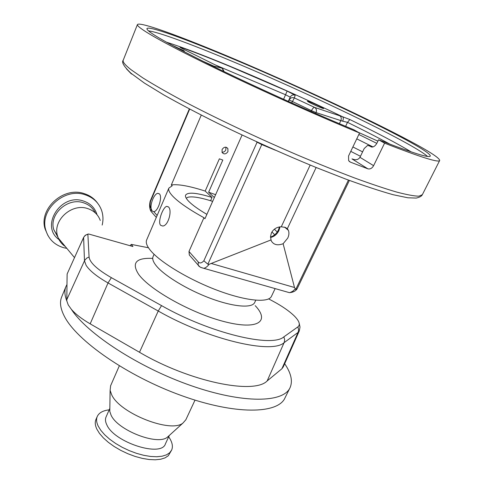 <?xml version="1.0" encoding="UTF-8"?>
<svg xmlns="http://www.w3.org/2000/svg" width="484" height="484" viewBox="0 0 484 484"><rect width="100%" height="100%" fill="white"/><g stroke="black" fill="none" stroke-linecap="round" stroke-linejoin="round"><path stroke-width="0.73" d="M212.645 201.38C200.733 197.563 192.499 196.183 187.937 197.248L186.207 198.186M268.687 298.906L273.188 301.32C281.845 305.991 288.682 310.674 293.685 315.368L294.641 316.306C299.408 321.237 300.497 324.758 297.902 326.869L283.908 336.828C271.972 347.899 210.413 333.373 161.553 305.622L111.374 277.671C97.272 269.54 89.836 262.655 89.074 257.01L87.87 234.25L88.639 234.002L132.912 246.519L131.291 244.396L148.473 247.76M66.822 300.951C64.632 295.403 64.311 290.654 65.866 286.722L66.974 284.507L66.822 300.951L68.22 304.896L71.354 309.324C75.558 314.146 81.832 318.986 90.169 323.838L139.495 352.273C189.577 381.791 253.985 394.805 267.168 380.932L281.882 368.766L283.297 366.848L299.197 331.123M289.807 388.168L285.076 397.721C278.348 414.062 235.478 415.139 181.294 395.513C127.135 376.026 76.206 340.312 64.221 316.01C60.44 308.562 59.55 302.312 61.553 297.261L61.728 296.831M100.279 220.456C98.089 214.563 93.854 210.594 87.568 208.543C71.668 202.971 52.447 220.486 57.535 235.896L58.261 238.025C59.738 241.558 62.091 244.396 65.316 246.531M102.178 225.066C103.419 219.905 103.183 214.908 101.483 210.086C98.591 202.542 93.109 197.43 85.045 194.749C64.408 187.344 39.319 209.917 45.768 230.075C48.485 239.054 54.45 244.934 63.67 247.705L66.852 248.383M195.004 400.141L185.844 419.773L182.916 423.101C170.798 433.374 119.99 413.396 111.731 394.902L110.116 390.382L110.624 385.724M97.556 203.099C94.271 198.567 89.824 195.409 84.204 193.618C63.622 186.225 38.611 208.731 45.048 228.841L47.898 235.454M168.989 435.733L167.301 437.27C157.246 445.716 117.576 430.191 111.066 415.127L109.789 411.418L109.832 408.696M169.327 435.431L165.425 443.846C161.583 457.598 114.182 442.473 106.801 424.789C105.361 421.842 105.088 419.289 105.984 417.129L106.063 416.954M168.686 436.81L169.92 438.722C172.431 443.035 173.018 446.799 171.669 450.011L169.684 452.758L166.466 454.857L162.104 456.206L156.731 456.751L150.53 456.448L143.718 455.305L136.548 453.351L129.288 450.646L122.216 447.307L115.603 443.447L109.693 439.224L104.707 434.801L100.823 430.343L98.149 426.011C96.431 422.375 96.128 419.223 97.23 416.555C98.942 412.804 102.929 410.565 109.184 409.845M171.548 450.265L168.287 455.753L165.062 457.87L160.694 459.237L155.322 459.8L149.12 459.516L142.308 458.384L135.139 456.436L127.885 453.744L120.825 450.404L114.218 446.544L108.319 442.315L103.346 437.881L99.468 433.41L96.812 429.066C95.106 425.412 94.803 422.242 95.917 419.561L96.013 419.338M152.2 211.109L153.797 211.696C158.111 211.423 162.733 196.788 159.411 193.909L157.814 193.334C154.426 193.533 150.143 203.443 151.147 208.701L152.2 211.109M146.694 239.846L168.862 188.107L172.177 185.814L171.324 184.961C178.154 183.974 189.438 186.013 205.186 191.071L212.034 197.466C196.631 192.686 187.822 191.906 185.614 195.125C185.045 196.601 186.171 198.761 188.978 201.604C192.692 205.295 198.664 209.548 206.886 214.37M277.211 231.999L274.374 229.186M146.61 240.052C145.642 242.484 146.779 245.757 150.01 249.877C159.26 261.705 188.349 279.419 217.225 290.273C246.126 301.193 268.777 303.166 271.524 296.19L275.136 288.597M160.609 225.278C157.415 221.987 162.999 206.989 166.75 206.359L168.493 206.971C172.425 210.25 168.329 226.028 162.672 226.028L160.609 225.278M168.862 188.107C168.117 190.012 169.503 192.801 173.012 196.468C178.971 202.518 189.28 209.596 203.946 217.703L188.984 251.48L198.313 262.032C199.838 263.55 201.683 263.133 203.855 260.785L207.866 264.203L209.106 264.294L271.022 239.925L271.355 241.014C273.726 244.856 277.647 245.757 283.122 243.724L287.744 238.11C289.051 235.278 289.269 232.695 288.404 230.366L287.327 228.744L285.469 227.462L281.277 226.778C276.775 226.99 273.49 229.035 271.427 232.913L270.538 236.41L271.022 239.925M191.652 257.669L189.329 255.026L188.984 251.48M225.883 147.184L225.804 149.919C224.939 151.571 223.662 152.327 221.974 152.188M227.958 151.625L227.867 148.552C225.949 146.483 224.019 146.803 222.089 149.508L222.126 152.508C224.019 154.584 225.968 154.287 227.958 151.625M280.036 226.845L278.935 230.535C277.042 234.353 274.24 236.664 270.538 237.469M322.526 107.726L323.681 108.531C323.947 109.178 312.065 104.036 308.435 101.93L307.352 101.156C307.14 100.539 318.811 105.591 322.526 107.726M170.834 44.643L183.702 50.608L184.343 51.141L181.573 50.372M373.606 165.673L384.586 143.155C420.693 157.227 439.073 162.987 439.714 160.434C439.399 157.941 429.387 151.431 409.664 140.898C370.448 119.978 305.519 89.594 247.784 64.735C190.412 40.051 139.785 20.903 137.426 24.575C137.069 25.585 140.027 28.078 146.301 32.053C161.069 41.291 189.48 55.956 231.533 76.049C272.395 95.457 320.946 117.049 359.551 133.015L353.701 129.688C308.949 111.138 250.972 84.924 209.481 64.493C167.397 43.53 146.549 31.581 146.924 28.647C148.074 25.337 184.936 38.75 230.118 57.705C313.124 92.269 430.361 148.691 430.318 156.005C429.659 158.383 412.41 152.974 378.579 139.773L377.127 142.762C375.79 145.315 374.211 146.749 372.371 147.076L367.695 145.351L364.204 148.534L359.969 157.312L373.606 165.673C372.081 168.311 370.169 169.358 367.87 168.825L351.989 158.903L354.463 159.647C356.841 160.023 358.674 159.242 359.969 157.312M166.23 42.102C181.796 47.051 202.723 54.964 229.011 65.836C267.017 81.627 304.872 98.597 342.581 116.753L349.859 119.53C376.637 132.586 397.086 143.379 411.219 151.909M390.11 144.256C378.24 137.752 364.041 130.45 347.506 122.331L342.654 121.181L316.052 112.603L315.641 113.486M202.596 61.081L213.759 66.102L221.757 68.129L183.152 49.041C179.31 47.093 178.911 46.633 181.948 47.674C195.863 52.702 211.956 59 230.239 66.556L287.127 91.083L295.167 95.221L294.387 97.931C292.13 97.175 290.394 97.841 289.172 99.928L290.2 97.151L285.614 94.773L215.205 64.892M342.654 121.181C343.537 119.022 343.513 117.545 342.581 116.753L314.606 107.406C316.409 108.555 316.887 110.285 316.052 112.603L311.472 110.648C312.585 108.452 313.632 107.369 314.606 107.406L294.387 97.931L291.701 102.917M222.198 68.389L223.765 71.438M215.307 67.343L213.759 66.102L213.468 66.447M377.913 141.14L358.45 132.38M349.248 161.402L350.404 162.134L348.637 160.658L348.553 155.987L359.551 133.015M384.586 143.155L378.579 139.773M350.404 162.134L367.87 168.825M316.137 167.5L287.327 228.744M310.177 165.062L281.277 226.778M261.947 144.196L207.866 264.203M283.122 243.724L294.496 287.502L295.718 289.456L348.444 180.078M349.394 180.429L297.031 288.984L295.718 289.456M189.667 109.1L150.482 201.429L150.137 201.308L189.335 108.93M242.073 135.036L204.956 218.72L203.946 217.703M171.324 184.961L201.265 115.107M215.616 194.689L208.628 192.215L214.351 197.532M205.186 191.071L219.367 158.831L222.809 160.053L208.628 192.215M212.034 197.466L210.588 200.727M284.683 363.726C291.053 373.049 292.868 380.975 290.134 387.509C283.769 402.845 243.603 403.959 191.253 385.718C138.938 367.592 87.102 333.706 71.354 309.324M299.221 323.318L300.001 327.087L299.342 330.79L298.077 332.399L284.102 342.66C271.893 354.367 208.477 339.689 158.232 311.024L108.041 282.946C96.969 276.642 89.667 270.78 86.128 265.359L84.47 260.815L83.617 237.414L67.131 273.986L66.974 284.507M78.057 249.696L83.998 236.815L85.722 235.103L87.87 234.25M87.937 234.087L85.208 235.315L83.617 237.414M130.045 245.703L131.291 244.396M274.682 234.782L271.935 231.957M153.113 256.55L153.035 256.732C152.182 258.879 153.125 261.729 155.878 265.293C163.562 275.269 187.114 289.698 210.431 298.35C233.778 307.056 252.327 308.423 254.723 302.427L255.758 300.225M152.375 258.377C136.028 257.7 131.412 262.963 138.533 274.162C149.429 289.819 192.106 313.614 225.036 321.824C258.105 330.251 270.102 321.352 255.213 305.664M297.902 326.869L298.61 329.646L298.229 332.03L281.882 368.766M111.374 277.671L108.041 282.946L90.169 323.838M95.269 212.863C92.867 207.896 88.905 204.526 83.381 202.748C67.681 197.206 48.751 214.454 53.791 229.694L57.947 237.214M97.012 214.678C94.955 207.914 90.417 203.353 83.387 201.005C60.778 192.898 39.863 226.3 58.951 239.526M278.935 230.535L278.475 229.839L279.486 226.923M131.485 74.034L126.433 68.831M123.257 60.113L123.196 60.258C122.561 61.964 125.205 65.134 131.128 69.769L142.877 77.924C153.277 84.41 166.194 91.821 181.621 100.158C214.279 117.424 256.937 137.65 298.09 155.279C318.357 163.81 337.263 171.397 354.79 178.039C371.161 183.999 385.155 188.687 396.765 192.094C406.85 194.737 414.231 196.105 418.92 196.183L422.344 194.701L439.635 160.585M371.549 147.039L370.883 146.785M148.503 30.891C158.044 31.902 190.551 43.947 229.113 60.046C306.293 92.105 411.92 142.611 427.523 156.423M339.484 115.561C341.226 116.668 341.686 118.32 340.881 120.51L339.387 123.686M181.948 47.674L183.23 49.084M283.588 99.274L287.127 91.083M345.624 126.312L347.506 122.331L349.859 119.53M311.085 111.495L311.472 110.648L289.154 99.958L288.47 101.471L290.219 97.121C291.38 95.136 293.032 94.507 295.167 95.221M360.465 156.29L350.767 151.371M352.878 146.961L362.601 151.855M351.989 158.903L353.393 159.424M288.282 101.386L290.2 97.151L288.282 101.386M373.019 146.936L356.756 138.854M183.152 49.041L183.46 49.193M372.619 147.039L368.79 145.563M358.844 134.498L376.812 143.367M275.354 150.191L261.784 144.577L257.101 142.193L203.855 260.785M211.556 263.574L294.496 287.502M256.829 141.993L256.351 141.649M209.106 264.294C207.327 266.636 205.543 267.979 203.752 268.305L200.666 267.392M198.313 262.032L198.15 265.069L199.892 266.884M286.026 291.689L289.39 292.651L290.206 292.499L292.705 291.289L295.113 289.027M150.482 201.429C149.84 204.859 150.058 207.279 151.135 208.683L151.056 211.429L152.424 212.984M153.797 211.696L157.137 215.471M283.908 336.828L284.659 339.762L284.259 342.273L267.168 380.932M161.553 305.622L158.232 311.024L139.495 352.273M89.074 257.01L86.66 258.154L84.664 260.434L66.744 299.784M152.89 257.04L154.087 254.294M65.866 286.722L61.553 297.261M74.5 257.603L58.261 238.025M57.965 237.257L53.791 229.694L57.535 235.896M119.306 365.862L110.54 385.929M45.048 228.841L45.768 230.075M109.789 411.418L110.116 390.382M109.838 408.369L105.984 417.129M97.23 416.555L95.917 419.561M227.867 148.552L226.216 147.257M422.254 194.895C421.491 196.268 419.495 197.327 416.252 198.071L407.867 197.787L393.129 194.713C380.067 191.053 364.373 185.88 346.042 179.189L315.925 167.416C282.856 153.797 250.113 139.102 217.697 123.329C197.399 113.202 179.425 103.727 163.761 94.906L144.474 83.127L131.14 73.38C124.031 66.683 121.381 62.309 123.196 60.258L137.426 24.575M288.404 230.366L284.61 227.117M224.177 71.644L222.634 68.752M270.526 237.039C274.089 235.829 276.739 233.427 278.475 229.839M296.831 289.238C295.216 291.289 292.735 292.427 289.39 292.651L203.752 268.305C200.491 267.501 198.621 266.424 198.15 265.069L189.329 255.026M156.308 217.413L151.056 211.429C149.514 208.846 149.205 205.476 150.143 201.308M166.75 206.359L168.402 206.88M157.814 193.334L159.321 193.818M167.301 437.27L182.916 423.101"/></g></svg>
